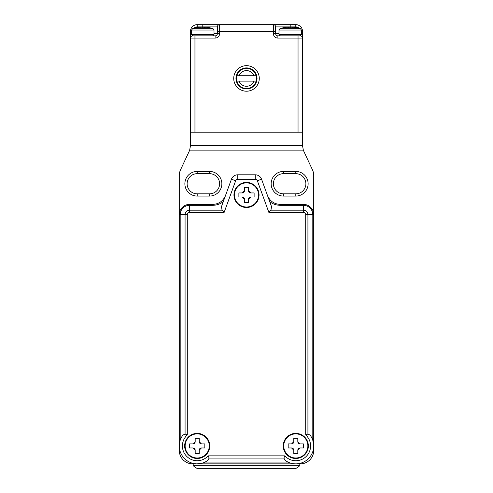 <?xml version="1.0" encoding="UTF-8"?>
<svg xmlns="http://www.w3.org/2000/svg" width="493" height="493" viewBox="0 0 493 493"><rect width="100%" height="100%" fill="white"/><g stroke="black" fill="none" stroke-linecap="round" stroke-linejoin="round"><path stroke-width="0.74" d="M246.5 207.51A12.547 12.547 0 0 1 233.953 194.957A12.547 12.547 0 0 1 246.5 182.41A12.547 12.547 0 0 1 259.047 194.957A12.547 12.547 0 0 1 246.5 207.51A12.547 12.547 0 0 1 233.953 194.957A12.547 12.547 0 0 1 246.5 182.41M246.5 202.58L244.485 202.58L244.485 199.215L242.242 196.978L238.883 196.978L238.883 192.942L242.242 192.942L244.485 190.699L244.485 187.34L248.515 187.34L248.515 190.699L250.758 192.942L254.117 192.942L254.117 196.978L250.758 196.978L248.515 199.215L248.515 202.58L246.5 202.58M248.515 190.699A2.243 2.243 0 0 0 250.758 192.942M250.758 196.978A2.243 2.243 0 0 0 248.515 199.215M244.485 199.215A2.243 2.243 0 0 0 242.242 196.978M242.242 192.942A2.243 2.243 0 0 0 244.485 190.699M246.5 468.35L196.978 468.35C193.977 466.705 192.929 465.657 193.841 465.213L299.159 465.213C300.071 465.657 299.023 466.705 296.022 468.35L246.5 468.35M261.512 468.35L296.022 468.35M224.093 468.35L231.488 468.35M295.8 193.841A10.082 10.082 0 0 0 305.882 183.753A10.082 10.082 0 0 0 295.8 173.672L283.475 173.672A10.082 10.082 0 0 0 273.393 183.753A10.082 10.082 0 0 0 283.475 193.841L295.8 193.841L295.8 196.078A12.325 12.325 0 0 0 308.125 183.753A12.325 12.325 0 0 1 295.8 196.078L283.475 196.078A12.325 12.325 0 0 1 271.15 183.753A12.325 12.325 0 0 1 283.475 171.428L295.8 171.428A12.325 12.325 0 0 1 308.125 183.753A12.325 12.325 0 0 0 295.8 171.428L295.8 173.672A10.082 10.082 0 0 1 305.882 183.753M209.525 193.841A10.082 10.082 0 0 0 219.607 183.753A10.082 10.082 0 0 0 209.525 173.672L197.2 173.672A10.082 10.082 0 0 0 187.118 183.753A10.082 10.082 0 0 0 197.2 193.841L209.525 193.841L209.525 196.078A12.325 12.325 0 0 0 221.85 183.753A12.325 12.325 0 0 1 209.525 196.078L197.2 196.078A12.325 12.325 0 0 1 184.875 183.753A12.325 12.325 0 0 1 197.2 171.428L209.525 171.428A12.325 12.325 0 0 1 221.85 183.753A12.325 12.325 0 0 0 209.525 171.428L209.525 173.672A10.082 10.082 0 0 1 219.607 183.753M190.477 132.216L190.477 145.657L302.523 145.657L302.523 132.216L190.477 132.216L190.477 31.373A6.723 6.723 0 0 1 197.2 24.65L295.8 24.65A6.723 6.723 0 0 1 302.523 31.373L302.523 38.097L302.523 33.616L301.402 33.616M268.784 198.143L267.489 195.524C269.899 201.132 274.108 204.077 280.129 204.373L303.417 204.373A10.31 10.31 0 0 1 313.727 214.677L313.727 175.533A13.447 13.447 0 0 0 312.47 169.851L303.78 151.222A13.447 13.447 0 0 1 303.337 150.143L189.663 150.143A13.447 13.447 0 0 1 189.22 151.222L180.53 169.851A13.447 13.447 0 0 0 179.273 175.533L179.273 214.677A10.31 10.31 0 0 1 189.583 204.373L212.871 204.373C218.892 204.077 223.101 201.132 225.511 195.524L224.216 198.143M179.273 450.423A13.447 13.447 0 0 0 192.72 463.87M300.28 463.87A13.447 13.447 0 0 0 313.727 450.423L313.727 445.943L312.808 440.274L312.808 214.677A9.392 9.392 0 0 0 303.417 205.291L280.129 205.291C276.234 205.248 272.758 204.022 269.708 201.606M302.523 145.657L303.337 150.143M189.663 150.143L190.477 145.657M184.653 445.943A12.547 12.547 0 0 1 197.2 433.39A12.547 12.547 0 0 1 209.747 445.943A12.547 12.547 0 0 1 197.2 458.49A12.547 12.547 0 0 1 184.653 445.943A12.547 12.547 0 0 1 197.2 433.39A12.547 12.547 0 0 1 209.747 445.943M189.583 445.943L189.583 443.922L192.942 443.922L195.185 441.685L195.185 438.32L199.215 438.32L199.215 441.685L201.458 443.922L204.817 443.922L204.817 447.958L201.458 447.958L199.215 450.201L199.215 453.56L195.185 453.56L195.185 450.201L192.942 447.958L189.583 447.958L189.583 445.943M201.458 447.958A2.243 2.243 0 0 0 199.215 450.201M195.185 450.201A2.243 2.243 0 0 0 192.942 447.958M192.942 443.922A2.243 2.243 0 0 0 195.185 441.685M199.215 441.685A2.243 2.243 0 0 0 201.458 443.922M299.461 28.785A4.48 4.48 0 0 0 295.8 26.893L275.63 26.893A2.243 2.243 0 0 0 273.393 24.65L273.393 31.373L275.63 31.373L275.63 26.893L275.63 33.616L273.393 33.616L273.393 31.373L219.607 31.373L219.607 33.616A4.48 4.48 0 0 1 215.127 38.097L190.477 38.097A2.243 2.243 0 0 1 192.72 35.853L215.127 35.853A2.243 2.243 0 0 0 217.37 33.616L217.37 26.893L197.2 26.893A4.48 4.48 0 0 0 193.539 28.785M209.975 27.842L209.975 27.842A29.075 29.075 0 0 0 206.838 27.226L204.595 27.226L204.595 27.842A28.237 28.237 0 0 0 201.008 27.842L201.008 27.226L198.771 27.226A29.075 29.075 0 0 0 195.629 27.842L195.629 27.842M201.008 27.842L201.008 27.226L201.008 27.842M204.595 27.842L204.595 27.226L204.595 27.842M308.347 445.943A12.547 12.547 0 0 1 295.8 458.49A12.547 12.547 0 0 1 283.253 445.943A12.547 12.547 0 0 1 295.8 433.39A12.547 12.547 0 0 1 308.347 445.943A12.547 12.547 0 0 1 295.8 458.49A12.547 12.547 0 0 1 283.253 445.943M303.417 445.943L303.417 447.958L300.058 447.958L297.815 450.201L297.815 453.56L293.785 453.56L293.785 450.201L291.542 447.958L288.183 447.958L288.183 443.922L291.542 443.922L293.785 441.685L293.785 438.32L297.815 438.32L297.815 441.685L300.058 443.922L303.417 443.922L303.417 445.943M291.542 443.922A2.243 2.243 0 0 0 293.785 441.685M297.815 441.685A2.243 2.243 0 0 0 300.058 443.922M300.058 447.958A2.243 2.243 0 0 0 297.815 450.201M293.785 450.201A2.243 2.243 0 0 0 291.542 447.958M222.053 210.172L224.136 212.391L189.583 212.391A2.286 2.286 0 0 0 187.297 214.677L187.297 434.955L185.078 434.013L185.078 214.677A4.505 4.505 0 0 1 189.583 210.172L222.053 210.172L221.474 206.61L231.445 179.212A6.723 6.723 0 0 1 237.762 174.793L255.238 174.793A6.723 6.723 0 0 1 261.555 179.212L271.526 206.61L270.947 210.172L303.417 210.172L303.417 204.373A10.31 10.31 0 0 1 313.727 214.677L313.727 445.943A17.927 17.927 0 0 1 285.046 460.283L285.638 460.715M310.572 435.781L310.14 435.183A17.927 17.927 0 0 1 285.046 460.283L283.869 458.065L209.131 458.065L207.954 460.283A17.927 17.927 0 0 1 182.86 435.183L185.078 434.013M209.131 458.065L208.182 455.846L284.818 455.846L283.869 458.065M295.8 463.87L197.2 463.87L202.863 462.952L290.137 462.952M207.362 460.715L207.954 460.283M182.86 435.183L182.428 435.781M179.273 445.943L179.273 214.677A10.31 10.31 0 0 1 189.583 204.373L189.583 205.291A9.392 9.392 0 0 0 180.191 214.677L180.191 440.274M223.292 201.606C220.242 204.022 216.766 205.248 212.871 205.291L189.583 205.291L189.583 212.391M307.922 434.013L305.703 434.955L305.703 214.677A2.286 2.286 0 0 0 303.417 212.391L303.417 210.172A4.505 4.505 0 0 1 307.922 214.677L307.922 434.013L310.14 435.183A17.927 17.927 0 0 1 313.727 445.943M303.417 212.391L268.864 212.391L270.947 210.172M278.995 33.616L275.63 33.616A2.243 2.243 0 0 0 277.873 35.853A2.243 2.243 0 0 1 275.63 33.616A2.243 2.243 0 0 0 277.873 35.853A2.243 2.243 0 0 1 275.63 33.616A2.243 2.243 0 0 0 277.873 35.853L300.28 35.853L298.043 35.853L298.043 38.097L277.873 38.097A4.48 4.48 0 0 1 273.393 33.616M297.371 27.842L297.371 27.842A29.075 29.075 0 0 0 294.229 27.226L291.992 27.226L291.992 27.842A28.237 28.237 0 0 0 288.405 27.842L288.405 27.226L286.162 27.226A29.075 29.075 0 0 0 283.025 27.842L283.025 27.842M291.992 27.842L291.992 27.226M288.405 27.842L288.405 27.226M236.418 78.43A10.082 10.082 0 0 0 236.782 81.123L256.218 81.123A10.082 10.082 0 0 0 256.218 75.743L236.782 75.743A10.082 10.082 0 0 0 236.418 78.43M256.218 81.123A10.082 10.082 0 0 1 236.782 81.123M246.5 68.348L249.538 68.348M246.5 88.518L243.462 88.518M236.782 75.743A10.082 10.082 0 0 1 256.218 75.743M253.87 75.743A7.845 7.845 0 0 0 239.13 75.743M239.13 81.123A7.845 7.845 0 0 0 253.87 81.123M235.968 78.43A10.532 10.532 0 0 0 246.5 88.962A10.532 10.532 0 0 0 257.032 78.43A10.532 10.532 0 0 0 246.5 67.898A10.532 10.532 0 0 0 235.968 78.43M259.275 78.43A12.775 12.775 0 0 1 246.5 91.205A12.775 12.775 0 0 1 233.725 78.43A12.775 12.775 0 0 1 246.5 65.661A12.775 12.775 0 0 1 259.275 78.43M302.523 132.216L302.523 38.097L298.043 38.097L298.043 132.216L194.957 132.216L194.957 35.853M217.37 31.373L217.37 26.893A2.243 2.243 0 0 1 219.607 24.65L219.607 31.373L217.37 31.373M300.28 35.853A2.243 2.243 0 0 1 302.523 38.097A2.243 2.243 0 0 0 300.28 35.853L300.28 35.835M246.5 182.903A12.06 12.06 0 0 0 234.44 194.957A12.06 12.06 0 0 0 246.5 207.017A12.06 12.06 0 0 0 258.56 194.957A12.06 12.06 0 0 0 246.5 182.903M197.2 171.428L197.2 173.672A10.082 10.082 0 0 0 187.118 183.753A10.082 10.082 0 0 0 197.2 193.841L197.2 196.078M283.475 171.428L283.475 173.672A10.082 10.082 0 0 0 273.393 183.753A10.082 10.082 0 0 0 283.475 193.841L283.475 196.078M209.26 445.943A12.06 12.06 0 0 0 197.2 433.883A12.06 12.06 0 0 0 185.14 445.943A12.06 12.06 0 0 0 197.2 457.997A12.06 12.06 0 0 0 209.26 445.943M195.629 27.787A29.13 29.13 0 0 0 192.467 28.785L213.142 28.785L214.005 30.042L191.598 30.042L191.598 34.51L214.005 34.51L212.662 35.853M283.74 445.943A12.06 12.06 0 0 0 295.8 457.997A12.06 12.06 0 0 0 307.86 445.943A12.06 12.06 0 0 0 295.8 433.883A12.06 12.06 0 0 0 283.74 445.943M187.297 434.955A14.79 14.79 0 0 0 191.894 459.747A14.79 14.79 0 0 0 208.182 455.846M268.864 212.391L257.346 180.746A2.243 2.243 0 0 0 255.238 179.273L237.762 179.273A2.243 2.243 0 0 0 235.654 180.746L224.136 212.391M284.818 455.846A14.79 14.79 0 0 0 306.258 456.401A14.79 14.79 0 0 0 305.703 434.955M187.297 214.677L179.273 214.677M305.703 214.677L313.727 214.677M255.238 179.273L255.238 174.793A6.723 6.723 0 0 1 261.555 179.212L257.346 180.746M235.654 180.746L231.445 179.212A6.723 6.723 0 0 1 237.762 174.793L237.762 179.273M212.871 204.373L212.871 205.291M280.129 205.291L280.129 204.373M283.025 27.787A29.13 29.13 0 0 0 279.858 28.785L300.533 28.785L301.402 30.042L278.995 30.042L278.995 34.51L301.402 34.51L300.058 35.853M214.005 33.616L217.37 33.616A2.243 2.243 0 0 1 215.127 35.853L215.127 38.097M295.8 26.893L295.8 24.65A6.723 6.723 0 0 1 302.523 31.373L301.402 31.373M191.598 31.373L190.477 31.373A6.723 6.723 0 0 1 197.2 24.65L197.2 26.893M290.198 24.65L290.198 26.893M275.63 26.893A2.243 2.243 0 0 0 273.393 24.65M277.873 35.853L277.873 38.097M202.802 26.893L202.802 24.65M219.607 24.65A2.243 2.243 0 0 0 217.37 26.893M191.598 33.616L190.477 33.616M190.477 38.097A2.243 2.243 0 0 1 192.72 35.853L192.72 35.835M219.607 33.616L217.37 33.616M193.841 463.87L193.841 465.213M299.159 463.87L299.159 465.213M214.005 30.042L214.005 34.51M191.598 34.51L192.942 35.853M192.467 28.785L191.598 30.042M213.142 28.785A29.13 29.13 0 0 0 209.975 27.787M301.402 30.042L301.402 34.51M278.995 34.51L280.338 35.853M279.858 28.785L278.995 30.042M300.533 28.785A29.13 29.13 0 0 0 297.371 27.787"/></g></svg>
